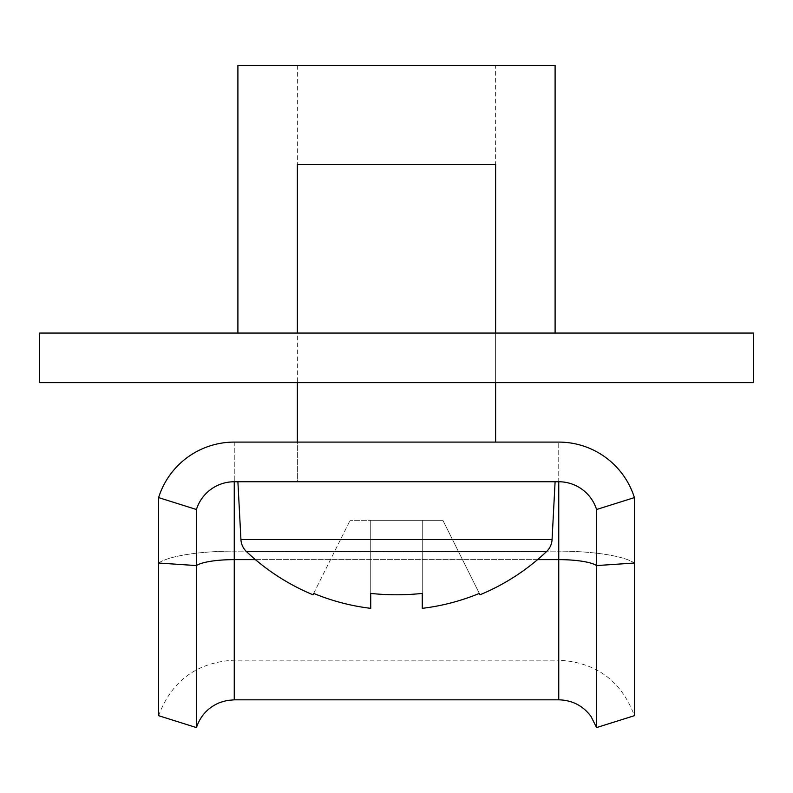 <?xml version="1.0" encoding="UTF-8"?>
<svg xmlns="http://www.w3.org/2000/svg" width="793" height="793" viewBox="0 0 793 793"><rect width="100%" height="100%" fill="white"/><g stroke="black" fill="none" stroke-linecap="round" stroke-linejoin="round"><path stroke-width="0.59" stroke-dasharray="3.96 2.97" d="M495.625 65.422L297.375 65.422L495.625 65.422L495.625 333.06L297.375 333.06L495.625 333.06L495.625 382.623M297.375 65.422L297.375 382.623M237.9 333.06L555.1 333.06L237.9 333.06M753.35 333.06L39.65 333.06L39.65 382.623L753.35 382.623L753.35 333.06M555.1 65.422L237.9 65.422M558.748 699.822L558.748 559.63A39.65 8.495 0 0 1 596.574 565.578L634.4 563.03A79.3 16.99 180 0 0 558.748 551.135L234.252 551.135L234.252 660.173L234.252 551.135A79.3 16.99 0 0 0 158.6 563.03L196.426 565.578A39.65 8.495 0 0 1 234.252 559.63L558.748 559.63L558.748 481.748A39.65 39.65 0 0 1 596.574 509.502L634.4 497.607A79.3 79.3 0 0 0 558.748 442.097L234.252 442.097A79.3 79.3 0 0 0 158.6 497.607L196.426 509.502A39.65 39.65 0 0 1 234.252 481.748L558.748 481.748A39.65 39.65 0 0 1 596.574 509.502L634.4 497.607A79.3 79.3 0 0 0 558.748 442.097L234.252 442.097A79.3 79.3 0 0 0 158.6 497.607L196.426 509.502A39.65 39.65 0 0 1 234.252 481.748L558.748 481.748A39.65 39.65 0 0 1 596.574 509.502L634.4 497.607A79.3 79.3 0 0 0 558.748 442.097A79.3 79.3 0 0 1 634.4 497.607A79.3 79.3 0 0 0 558.748 442.097L558.748 551.135L234.252 551.135A79.3 16.99 180 0 0 158.6 563.03L158.6 497.607L196.426 509.502A39.65 39.65 0 0 1 234.252 481.748L558.748 481.748A39.65 39.65 0 0 1 596.574 509.502L596.574 727.577M495.625 442.097L297.375 442.097L297.375 481.748L495.625 481.748L297.375 481.748L495.625 481.748L297.375 481.748L297.375 164.547L495.625 164.547L297.375 164.547L495.625 164.547L495.625 442.097M158.6 563.03L158.6 715.683C171.754 680.741 196.971 662.234 234.252 660.173L558.748 660.173L558.748 551.135L558.748 660.173C596.039 662.244 621.256 680.741 634.4 715.683L634.4 497.607M196.426 727.577L196.426 509.502A39.65 39.65 0 0 1 234.252 481.748L234.252 699.822M234.252 442.097L234.252 551.135L234.252 442.097A79.3 79.3 0 0 0 158.6 497.607A79.3 79.3 0 0 1 234.252 442.097A79.3 79.3 0 0 0 158.6 497.607M237.9 481.748L240.933 539.577L552.067 539.577L240.933 539.577A17.843 17.843 0 0 0 246.474 551.601L546.526 551.601A17.843 17.843 0 0 0 552.067 539.577L555.1 481.748L237.9 481.748L555.1 481.748M422.272 608.34L422.272 593.412A217.55 194.701 0 0 1 396.5 594.78A217.55 194.701 0 0 1 370.727 593.412L370.727 608.34L370.727 593.412A217.55 194.701 0 0 0 396.5 594.78A217.55 194.701 0 0 0 422.272 593.412L422.272 608.34L422.272 593.412A217.55 194.701 0 0 1 396.5 594.78A217.55 194.701 0 0 1 370.727 593.412L370.727 608.34A216.548 216.548 0 0 1 313.681 593.412A216.548 216.548 0 0 0 370.727 608.34L370.727 520.327L422.272 520.327L422.272 608.34A216.548 216.548 0 0 0 479.319 593.412A216.548 216.548 0 0 1 422.272 608.34L422.272 520.327L350.109 520.327L370.727 520.327L370.727 608.34L370.727 520.327L442.89 520.327L422.272 520.327L422.272 608.34A216.548 216.548 0 0 0 479.319 593.412L442.89 520.327L350.109 520.327L370.727 520.327L370.727 608.34A216.548 216.548 0 0 1 313.681 593.412L312.997 594.78A218.075 218.075 0 0 1 246.474 551.601M546.526 551.601A218.075 218.075 0 0 1 480.003 594.78L442.89 520.327L422.272 520.327L422.272 593.412M370.727 593.412L370.727 520.327L370.727 593.412M479.319 593.412L442.89 520.327L479.319 593.412M313.681 593.412L350.109 520.327L313.681 593.412M634.4 563.03A79.3 16.99 0 0 0 558.748 551.135L558.748 442.097M255.435 559.63L537.565 559.63M196.426 509.502A39.65 39.65 0 0 1 234.252 481.748M558.748 481.748A39.65 39.65 0 0 1 596.574 509.502M240.933 539.577L552.067 539.577"/><path stroke-width="1.19" d="M237.9 333.06L237.9 65.422L555.1 65.422L555.1 333.06M753.35 333.06L39.65 333.06L39.65 382.623L753.35 382.623L753.35 333.06M297.375 382.623L297.375 442.097L234.252 442.097A79.3 79.3 0 0 0 158.6 497.607L196.426 509.502A39.65 39.65 0 0 1 234.252 481.748L558.748 481.748A39.65 39.65 0 0 1 596.574 509.502L634.4 497.607A79.3 79.3 0 0 0 558.748 442.097L495.625 442.097L495.625 382.623M596.574 727.577L590.993 716.396C582.914 705.681 572.169 700.16 558.748 699.822L558.748 559.63A39.65 8.495 180 0 1 596.574 565.578L596.574 727.577L634.4 715.683L634.4 497.607M558.748 699.822L234.252 699.822L227.006 700.487L220.018 702.469C208.331 707.247 200.47 715.623 196.426 727.577L196.426 509.502M196.426 727.577L158.6 715.683L158.6 497.607M558.748 442.097L234.252 442.097M634.4 563.03L596.574 565.578L596.574 509.502M422.272 608.34A216.548 216.548 0 0 0 479.319 593.412L480.003 594.78A218.075 218.075 0 0 0 546.526 551.601A17.843 17.843 0 0 0 552.067 539.577L240.933 539.577A17.843 17.843 0 0 0 246.474 551.601A218.075 218.075 0 0 0 312.997 594.78L313.681 593.412A216.548 216.548 0 0 0 370.727 608.34L370.727 593.412A217.55 194.701 0 0 0 396.5 594.78A217.55 194.701 0 0 0 422.272 593.412L422.272 608.34L422.272 593.412M546.526 551.601L246.474 551.601M552.067 539.577L555.1 481.748M240.933 539.577L237.9 481.748M495.625 333.06L495.625 164.547L297.375 164.547L297.375 333.06M234.252 699.822L234.252 559.63L255.435 559.63M537.565 559.63L558.748 559.63L558.748 481.748M158.6 563.03L196.426 565.578A39.65 8.495 180 0 1 234.252 559.63L234.252 481.748"/></g></svg>
